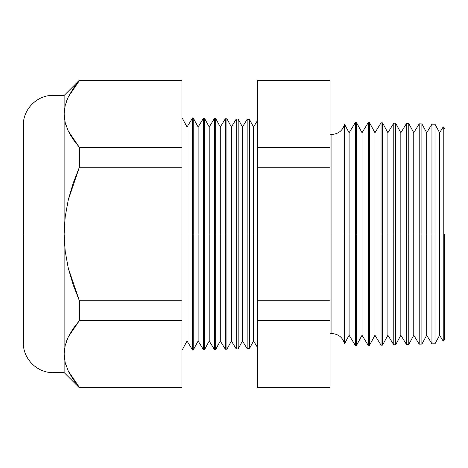 <?xml version="1.0" encoding="UTF-8"?>
<svg xmlns="http://www.w3.org/2000/svg" width="468" height="468" viewBox="0 0 468 468"><rect width="100%" height="100%" fill="white"/><g stroke="black" fill="none" stroke-linecap="round" stroke-linejoin="round"><path stroke-width="0.7" d="M330.063 134.293L331.911 134.427C338.458 133.983 342.664 130.613 344.53 124.318L344.53 234L344.53 124.318L344.53 234L331.911 234L331.911 134.427L331.911 234L344.53 234L344.53 343.682L344.53 234L355.586 234L355.586 122.16L355.586 234L368.31 234L368.31 122.493L368.31 234L381.04 234L381.04 122.827L381.04 234L393.769 234L393.769 123.16L393.769 234L406.493 234L406.493 123.493L406.493 234L419.223 234L419.223 123.827L419.223 234L431.946 234L431.946 124.16L431.946 234L443.231 234L443.231 126.851L443.231 234L444.6 234L444.6 339.709L444.6 234L443.231 234L443.231 341.149L443.231 234L439.622 234L439.622 132.742L439.622 234L435.006 234L435.006 124.242L435.006 234L431.946 234L431.946 343.84L431.946 234L426.693 234L426.693 132.742L426.693 234L421.89 234L421.89 123.897L421.89 234L419.223 234L419.223 344.173L419.223 234L413.759 234L413.759 132.742L413.759 234L408.775 234L408.775 123.558L408.775 234L406.493 234L406.493 344.506L406.493 234L400.83 234L400.83 132.742L400.83 234L395.653 234L395.653 123.213L395.653 234L393.769 234L393.769 344.84L393.769 234L387.896 234L387.896 132.742L387.896 234L382.537 234L382.537 122.868L382.537 234L381.04 234L381.04 345.173L381.04 234L374.967 234L374.967 132.742L374.967 234L369.416 234L369.416 122.522L369.416 234L368.31 234L368.31 345.507L368.31 234L362.033 234L362.033 132.742L362.033 234L356.3 234L356.3 122.183L356.3 234L355.586 234L355.586 345.84L355.586 234L349.105 234L349.105 132.742L349.105 234L344.53 234L344.53 343.682C342.664 337.387 338.458 334.017 331.911 333.573L331.911 234L331.911 333.573L330.063 333.707M253.551 234L257.33 234L253.551 234L253.551 126.992L253.551 234L249.421 234L253.551 234L253.551 341.008L253.551 234M181.953 117.614L187.042 126.992L192.617 117.895L193.196 117.913L198.128 126.992L203.527 118.182L204.44 118.205L209.214 126.992L214.432 118.468L215.684 118.498L220.293 126.992L225.342 118.749L226.927 118.796L231.379 126.992L236.252 119.036L238.177 119.088L242.465 126.992L247.162 119.322L247.162 234L242.465 234L242.465 341.008L242.465 234L238.177 234L238.177 348.912L238.177 234L236.252 234L236.252 119.036L236.252 234L231.379 234L231.379 341.008L231.379 234L226.927 234L226.927 349.204L226.927 234L225.342 234L225.342 118.749L225.342 234L220.293 234L220.293 341.008L220.293 234L215.684 234L215.684 349.502L215.684 234L214.432 234L214.432 118.468L214.432 234L209.214 234L209.214 341.008L209.214 234L204.44 234L204.44 349.795L204.44 234L203.527 234L203.527 118.182L203.527 234L198.128 234L198.128 341.008L198.128 234L193.196 234L193.196 350.087L192.617 117.895L192.617 234L187.042 234L187.042 341.008L187.042 234L181.953 234L187.042 234L187.042 126.992L187.042 234L193.196 234L193.196 117.913L193.196 234L198.128 234L198.128 126.992L198.128 234L204.44 234L204.44 118.205L204.44 234L209.214 234L209.214 126.992L209.214 234L215.684 234L215.684 118.498L215.684 234L220.293 234L220.293 126.992L220.293 234L226.927 234L226.927 118.796L226.927 234L231.379 234L231.379 126.992L231.379 234L238.177 234L238.177 119.088L238.177 234L242.465 234L242.465 126.992L242.465 234L247.162 234L247.162 119.322L249.421 119.381L249.421 234L249.421 119.381L253.551 126.992L257.33 120.814M52.96 372.551L64.128 372.551L64.128 353.989L64.128 372.551L79.373 387.791L79.373 387.364L79.373 387.791L181.953 387.791L181.953 387.364L79.373 387.364L73.067 379.273L68.24 370.989L79.373 387.364L181.953 387.364L181.953 320.615L79.373 320.615L181.953 320.615L181.953 300.748L79.373 300.748L79.373 320.615L68.293 336.884L65.21 345.325L64.128 353.989L64.128 234L65.198 251.222L68.264 268.094L79.373 300.748L181.953 300.748L181.953 167.251L79.373 167.251L181.953 167.251L181.953 147.385L79.373 147.385L79.373 167.251L68.269 199.877L65.198 216.748L64.128 234L52.96 234L52.96 95.449L52.96 234L64.128 234L64.128 95.449L64.128 114.011L65.187 122.587L68.24 131.011L79.373 147.385L181.953 147.385L181.953 80.209L79.373 80.209L79.373 80.636L181.953 80.636L79.373 80.636L68.293 96.905L73.102 88.68L79.373 80.209L64.128 95.449L52.96 95.449L52.96 372.551C37.27 373.043 22.909 358.687 23.4 342.997L23.4 125.003L23.4 234L52.96 234L52.96 372.551L52.96 234L23.4 234L23.4 125.003C22.909 109.313 37.27 94.957 52.96 95.449M247.162 234L249.421 234L247.162 234L247.162 348.678L247.162 234M344.53 343.682L349.105 335.258L349.105 234L349.105 335.258L355.586 345.84L356.3 345.817L356.3 234L356.3 345.817L362.033 335.258L362.033 234L362.033 335.258L368.31 345.507L369.416 345.478L369.416 234L369.416 345.478L374.967 335.258L374.967 234L374.967 335.258L381.04 345.173L382.537 345.132L382.537 234L382.537 345.132L387.896 335.258L387.896 234L387.896 335.258L393.769 344.84L395.653 344.787L395.653 234L395.653 344.787L400.83 335.258L400.83 234L400.83 335.258L406.493 344.506L408.775 344.442L408.775 234L408.775 344.442L413.759 335.258L413.759 234L413.759 335.258L419.223 344.173L421.89 344.103L421.89 234L421.89 344.103L426.693 335.258L426.693 234L426.693 335.258L431.946 343.84L435.006 343.758L435.006 234L435.006 343.758L439.622 335.258L439.622 234L439.622 335.258L443.231 341.149L444.6 339.709M236.252 234L236.252 348.964L236.252 234M225.342 234L225.342 349.251L225.342 234M214.432 234L214.432 349.532L214.432 234M203.527 234L203.527 349.818L203.527 234M192.617 234L192.617 350.105L192.617 234M65.198 345.366L64.128 353.989L65.187 362.571L64.128 353.989L65.187 345.413L68.258 336.954M79.279 387.258L68.269 371.048M73.09 139.324L79.373 147.385L68.258 131.046M68.293 96.905L65.21 105.347L64.128 114.011L64.128 353.989L65.21 345.325L68.293 336.884L73.102 328.659L79.373 320.615L79.373 300.748L73.096 284.655L68.264 268.094L65.198 251.222L64.128 234L65.198 216.748L68.269 199.877L73.102 183.345L79.373 167.251L79.373 147.385L73.067 139.288L68.24 131.011L65.187 122.587L64.128 114.011L65.198 122.634M330.063 80.636L330.063 80.209L257.33 80.209L257.33 80.636L330.063 80.636L257.33 80.636L257.33 147.385L330.063 147.385L257.33 147.385L257.33 167.251L330.063 167.251L257.33 167.251L257.33 300.748L330.063 300.748L257.33 300.748L257.33 320.615L330.063 320.615L330.063 80.636L330.063 387.364L257.33 387.364L257.33 387.791L330.063 387.791L330.063 320.615L257.33 320.615L257.33 387.364L330.063 387.364M181.953 80.636L181.953 387.364M181.953 350.386L187.042 341.008L192.617 350.105L193.196 350.087L198.128 341.008L203.527 349.818L204.44 349.795L209.214 341.008L214.432 349.532L215.684 349.502L220.293 341.008L225.342 349.251L226.927 349.204L231.379 341.008L236.252 348.964L238.177 348.912L242.465 341.008L247.162 348.678L249.421 348.619L249.421 234L249.421 348.619L253.551 341.008L257.33 347.186M257.33 387.364L257.33 80.636M23.4 234L23.4 342.997L23.4 234M68.141 97.227L66.579 100.93M71.475 91.149L71.06 91.827M68.269 131.063L71.335 136.638M65.21 122.674L66.245 126.161M68.269 336.931L66.491 341.149M73.09 328.682L72.107 330.145M68.24 370.989L65.187 362.571M68.626 371.785L70.416 375.096M70.902 375.915L71.545 376.956M65.292 362.981L66.514 366.9M444.6 128.291L443.231 126.851L439.622 132.742L435.006 124.242L431.946 124.16L426.693 132.742L421.89 123.897L419.223 123.827L413.759 132.742L408.775 123.558L406.493 123.493L400.83 132.742L395.653 123.213L393.769 123.16L387.896 132.742L382.537 122.868L381.04 122.827L374.967 132.742L369.416 122.522L368.31 122.493L362.033 132.742L356.3 122.183L355.586 122.16L349.105 132.742L344.53 124.318"/></g></svg>
